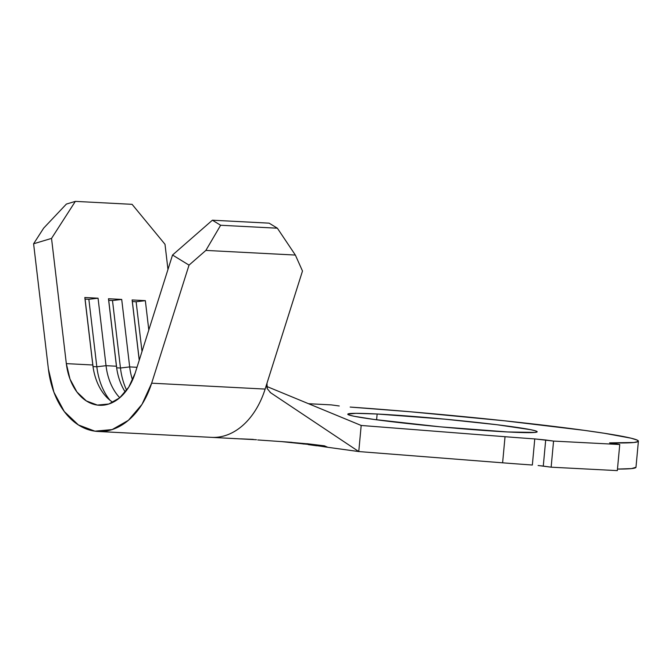 <?xml version="1.0" encoding="UTF-8"?>
<svg xmlns="http://www.w3.org/2000/svg" width="672" height="672" viewBox="0 0 672 672"><rect width="100%" height="100%" fill="white"/><g stroke="black" fill="none" stroke-linecap="round" stroke-linejoin="round"><path stroke-width="1.01" d="M240.601 438.858L253.302 439.396M234.629 438.623L235.158 438.648M377.143 414.011L376.606 419.798L377.143 414.011L444.755 419.16L496.961 424.729L530.813 429.71L535.769 430.937L537.146 431.852L534.878 432.432L507.805 431.97A95.105 4.024 -174.7 0 1 405.014 423.234A95.105 4.024 -174.7 0 1 347.777 414.204A95.105 4.024 -174.7 0 1 377.143 414.011A95.105 4.024 -174.7 0 1 479.934 422.747A95.105 4.024 -174.7 0 1 537.172 431.777A95.105 4.024 -174.7 0 1 507.805 431.97L440.194 426.821L373.918 419.429L354.136 416.27L349.18 415.044L347.802 414.128L355.883 413.339L377.143 414.011M314.681 445.158L326.928 447.182L324.173 446.04L309.464 444.007L280.888 441.538L306.104 444.175M287.305 442.042L309.464 444.007L324.173 446.04L326.928 447.182L309.397 444.478M310.59 444.612L311.875 444.763M280.888 441.538L285.961 441.932M326.928 447.182L327.625 447.224L326.928 447.182M294.714 442.764L304.072 444.049M306.852 443.68L324.374 445.822L327.827 447.308L358.764 451.559L361.183 425.46L505.033 436.708L502.614 462.815L358.764 451.559L270.665 392.767L267.246 388.668L266.641 386.005L266.986 383.225L302.492 271.018L295.361 255.058L277.368 228.203L220.634 225.263L212.386 220.206L269.119 223.154L212.386 220.206L220.634 225.263L205.867 250.412L189.025 265.129L151.662 383.183A78.708 54.474 93 0 1 98.104 431.474A78.708 54.474 93 0 1 48.392 368.995L33.6 243.776L43.672 228.127L66.385 204.07L75.348 201.382L51.534 238.4L66.326 363.619L92.803 364.997A52.475 36.313 -87 0 0 112.888 402.343A52.475 36.313 93 0 1 93.114 367.315A52.475 36.313 93 0 1 92.803 364.997L84.823 297.511L98.062 298.2L106.033 365.686L116.441 366.223A52.475 36.313 -87 0 0 125.278 392.053A52.475 36.313 93 0 1 116.752 368.542A52.475 36.313 93 0 1 116.441 366.223L108.469 298.738L121.708 299.426L129.679 366.912L137.004 367.29L129.679 366.912A52.475 36.313 -87 0 0 132.535 380.033A52.475 36.313 93 0 1 129.679 366.912L120.464 368.012A59.027 40.858 -87 0 0 126.647 390.272A59.027 40.858 93 0 1 120.464 368.012L129.679 366.912L121.708 299.426L112.493 300.527L120.464 368.012L116.684 367.811A59.027 40.858 -87 0 0 116.894 369.449A59.027 40.858 93 0 1 116.684 367.811L120.464 368.012L112.493 300.527L121.708 299.426L108.469 298.738L116.684 367.811L108.713 300.325L112.493 300.527L108.713 300.325L108.469 298.738L116.441 366.223L106.033 365.686A52.475 36.313 -87 0 0 119.767 397.757A52.475 36.313 93 0 1 106.033 365.686L96.827 366.778A59.027 40.858 -87 0 0 109.956 400.235A59.027 40.858 93 0 1 96.827 366.778L106.033 365.686L98.062 298.2L88.855 299.292L96.827 366.778L93.047 366.584A59.027 40.858 -87 0 0 93.257 368.222A59.027 40.858 93 0 1 93.047 366.584L96.827 366.778L88.855 299.292L98.062 298.2L84.823 297.511L93.047 366.584L85.075 299.099L88.855 299.292L85.075 299.099L84.823 297.511L92.803 364.997L66.326 363.619L70.006 379.1L76.91 391.969L86.335 400.924L97.339 405.073L108.83 404.015L119.666 397.841L128.747 387.173L135.173 373.078L172.536 255.024L212.386 220.206L172.536 255.024L189.025 265.129L151.662 383.183L265.138 389.08A78.708 54.474 93 0 1 211.067 437.338M324.299 445.813L327.827 447.308L358.764 451.559L270.665 392.767L267.246 388.668L266.986 383.225L302.492 271.018L295.361 255.058L277.368 228.203L220.634 225.263L205.867 250.412L295.361 255.058L205.867 250.412L189.025 265.129L172.536 255.024L135.173 373.078A52.475 36.313 93 0 1 99.464 405.275A52.475 36.313 93 0 1 66.326 363.619L51.534 238.4L75.348 201.382L132.082 204.33L75.348 201.382L66.385 204.07L43.672 228.127L33.6 243.776L51.534 238.4L33.6 243.776L48.392 368.995L53.92 392.221L64.268 411.508L78.406 424.948L94.92 431.172L112.157 429.584L128.402 420.319L142.027 404.326L151.662 383.183L265.138 389.08L266.986 383.225L265.138 389.08A78.708 54.474 -87 0 1 211.571 437.363L98.104 431.474M540.918 465.805L543.278 466.099L545.698 440L534.769 438.917L532.35 465.016A196.77 8.333 5.3 0 1 502.614 462.815L358.764 451.559L361.183 425.46L505.033 436.708L502.614 462.815A196.77 8.333 5.3 0 0 532.35 465.016L534.769 438.917A196.77 8.333 -174.7 0 1 505.033 436.708A196.77 8.333 5.3 0 0 534.769 438.917L553.56 441.084L551.141 467.183L543.278 466.099L545.698 440L553.56 441.084L619.752 444.52L617.324 470.618L551.141 467.183L553.56 441.084L619.752 444.52L609.571 442.873L633.948 442.495L638.148 441.538L637.19 440.093L631.1 438.194L604.304 433.264L584.304 430.357L504.47 420.798L410.189 411.751L350.171 407.064A196.77 8.333 -174.7 0 1 638.4 441.168A196.77 8.333 -174.7 0 1 610.663 442.856L619.752 444.52L617.324 470.618L551.141 467.183L538.112 465.511M617.467 469.073A196.77 8.333 5.3 0 0 635.981 467.267L631.529 468.594L617.467 469.073M339.251 405.98L331.388 404.897L308.532 403.712L331.388 404.897L339.251 405.98M361.183 425.46L266.683 386.425L361.183 425.46M270.001 392.288L270.656 392.759L270.001 392.288M257.737 439.95L291.95 442.336M256.477 439.74L211.495 437.363M165.001 244.289L167.966 269.447L165.001 244.289L132.082 204.33L165.001 244.289M277.368 228.203L269.119 223.154L277.368 228.203M139.23 360.259L132.107 299.964L145.345 300.653L148.806 329.994L145.345 300.653L136.13 301.753L142.01 351.481L136.13 301.753L145.345 300.653L132.107 299.964L139.272 360.133L132.35 301.552L136.13 301.753L132.35 301.552L132.107 299.964L139.23 360.259M309.38 444.478L305.962 444.167M307.339 444.276L319.864 446.116M307.566 444.242L320.435 446.174M308.246 444.62L316.823 445.796L308.246 444.62M638.4 441.168L635.981 467.267"/></g></svg>
